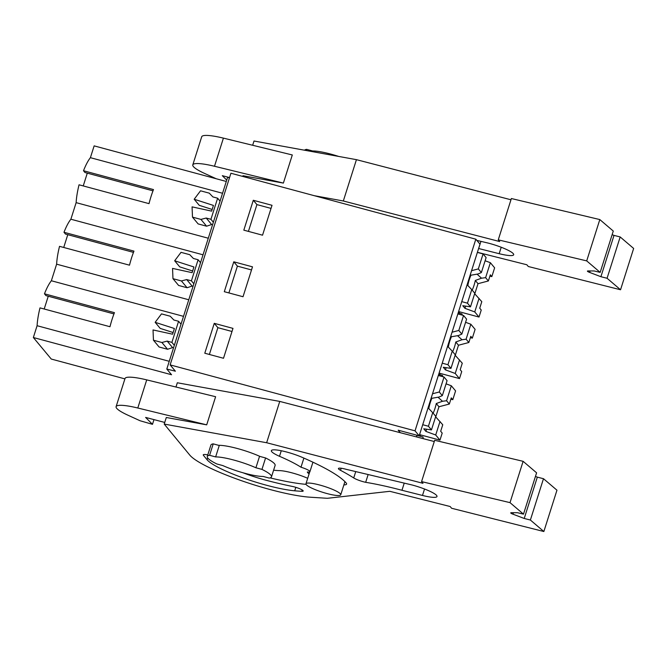 <?xml version="1.0" encoding="UTF-8"?>
<svg xmlns="http://www.w3.org/2000/svg" width="667" height="667" viewBox="0 0 667 667"><rect width="100%" height="100%" fill="white"/><g stroke="black" fill="none" stroke-linecap="round" stroke-linejoin="round"><path stroke-width="1" d="M419.184 435.834L415.032 430.84L475.829 239.195L479.982 244.18L419.184 435.834L398.191 430.182L400.3 432.708M124.904 378.881L51.267 359.046L33.35 337.519L171.544 374.737L166.8 369.034L175.388 371.202L170.135 364.891L415.032 430.84M170.135 364.891L230.924 173.245L475.829 239.195M214.265 323.337L232.983 328.381L223.503 358.271L204.786 353.227L214.265 323.337L217.876 327.68L231.999 331.482M233.783 261.806L224.304 291.696L243.021 296.732L252.501 266.842L233.783 261.806L237.394 266.141L251.517 269.943M253.302 200.267L272.019 205.303L262.54 235.193L243.822 230.157L253.302 200.267L256.92 204.602L271.035 208.404M166.8 369.034L227.589 177.389L229.465 177.864M33.35 337.519L37.094 325.713L169.251 361.306M113.957 313.915L45.956 295.606L44.464 293.813L114.441 312.656A31.099 7.787 -74.9 0 0 109.98 326.722L40.003 307.879A31.099 7.787 105.1 0 0 37.094 325.713M44.197 309.004L48.257 296.223M183.508 316.35L51.359 280.757A31.099 7.787 105.1 0 0 44.464 293.813M51.359 280.757L56.62 264.174L188.769 299.766M133.475 252.376L65.483 234.067L63.99 232.274L133.959 251.117A31.099 7.787 -74.9 0 0 129.498 265.183L59.53 246.34A31.099 7.787 105.1 0 0 56.62 264.174M63.724 247.474L67.776 234.684M152.993 190.837L85.001 172.528L83.508 170.735L153.477 189.578A31.099 7.787 -74.9 0 0 149.016 203.643L79.048 184.801A31.099 7.787 105.1 0 0 76.138 202.643L70.877 219.218A31.099 7.787 105.1 0 0 63.99 232.274M83.242 185.935L87.294 173.145M226.296 181.466L94.147 145.873L90.395 157.679A31.099 7.787 105.1 0 0 83.508 170.735M420.218 436.26L420.635 434.926M439.736 374.721L440.162 373.387M459.255 313.182L459.68 311.848M459.613 311.831L459.188 313.165M462.248 315.124L462.023 313.932L458.179 312.898M440.095 373.37L439.67 374.704M442.721 376.663L442.496 375.463L438.661 374.429M420.569 434.901L420.143 436.243M423.245 438.661L422.978 437.002L416.633 435.293M416.617 435.142A33.917 8.496 105.1 0 0 416.858 437.01M319.827 485.059A18.242 3.068 -162.4 0 0 305.961 483.775A18.242 3.068 -162.4 0 0 326.872 493.522A18.242 3.068 -162.4 0 0 340.737 494.806A18.242 3.068 -162.4 0 0 319.827 485.059M207.279 456.495A33.683 5.661 17.6 0 0 216.817 463.965L222.853 465.591A28.539 4.794 -162.4 0 0 244.889 473.295A28.539 4.794 -162.4 0 0 263.132 476.438L269.176 478.064A33.683 5.661 17.6 0 0 271.486 476.863A33.683 5.661 17.6 0 0 261.956 469.393L265.583 457.962L259.538 456.336L255.911 467.767A28.539 4.794 -162.4 0 0 215.633 456.92L209.596 455.294L213.215 443.863A33.683 5.661 17.6 0 0 210.905 445.064L207.279 456.495A33.683 5.661 17.6 0 1 209.596 455.294M213.215 443.863L219.26 445.489L215.633 456.92M209.38 354.469L217.876 327.68M167.175 341.104L161.906 342.488L167.55 349.275L172.586 347.615L167.175 341.104L171.894 342.379L178.589 321.277L181.024 324.204M171.894 342.379L174.329 345.298M172.586 347.615L173.512 347.866M167.55 349.275L159.096 346.998L153.452 340.212L153.026 329.94L172.586 334.209L174.395 328.506L155.153 322.319L161.497 313.882L170.235 316.233L173.862 320.01L178.589 321.277M155.153 322.319L160.213 328.397L173.12 332.533M265.583 457.962A33.683 5.661 17.6 0 1 275.112 465.433L271.486 476.863M255.911 467.767L261.956 469.393M161.906 342.488L153.452 340.212M90.395 157.679L222.553 193.272M208.296 238.227L76.138 202.643M212.556 224.787L211.631 224.537L206.595 226.196L198.141 223.92L192.488 217.134L200.942 219.41L206.595 226.196M192.488 217.134L192.071 206.862L211.631 211.131L213.44 205.428L194.189 199.241L199.25 205.319L212.164 209.463M194.189 199.241L200.542 190.804L209.271 193.155L212.906 196.932L217.634 198.207L220.06 201.126M211.631 224.537L206.211 218.034L210.939 219.301L217.634 198.207M210.939 219.301L213.373 222.228M338.669 156.428A28.539 4.794 -162.4 0 0 312.681 150.984L312.464 151.659M70.877 219.218L203.035 254.811M206.211 218.034L200.942 219.41M248.416 231.391L256.92 204.602M304.527 150.208A33.683 5.661 17.6 0 1 306.637 149.358L312.681 150.984M306.27 150.525L306.637 149.358M193.038 286.326L192.113 286.076L187.077 287.735L178.623 285.459L172.97 278.673L181.424 280.949L187.077 287.735M172.97 278.673L172.545 268.401L192.113 272.67L193.922 266.967L174.671 260.78L179.731 266.858L192.638 270.994M192.113 286.076L186.693 279.573L191.412 280.84L193.847 283.767M191.412 280.84L198.107 259.738L200.542 262.665M228.898 292.93L237.394 266.141M186.693 279.573L181.424 280.949M174.671 260.78L181.024 252.343L189.753 254.694L193.388 258.471L198.107 259.738M435.743 416.925L438.969 406.762L436.276 403.527A12.314 3.085 105.1 0 1 435.017 408.337A12.314 3.085 105.1 0 1 433.133 413.19M435.609 416.792L442.755 424.746L440.687 431.274L442.204 433.091L439.97 440.128L419.568 434.634M449.325 404.044L446.573 400.742L451.326 385.776L455.586 390.895L452.801 399.691L451.284 397.865L449.325 404.044L438.969 406.762M446.573 400.742L442.471 401.267L436.276 403.527M442.321 395.639L447.073 380.665L444.039 377.022L439.286 391.988L442.321 395.639L438.969 397.065L431.908 398.291A12.314 3.085 105.1 0 0 430.265 402.626A12.314 3.085 105.1 0 0 428.789 408.588M442.471 401.267L437.994 397.207M435.935 417.117L435.501 417.15M431.457 429.898L435.759 416.333L432.716 412.69L428.422 426.246L431.457 429.898L423.753 428.798L425.921 431.399L426.613 429.206M425.921 431.399L435.709 435.001L440.012 421.444M435.709 435.001L439.97 440.128M452.801 399.691L450.867 399.166M446.065 383.833L451.326 385.776M431.908 398.291L431.316 397.574M439.286 391.988L432.533 393.763M432.716 412.69L428.064 407.837M428.422 426.246L422.711 424.712M444.039 377.022L438.327 375.479M455.261 355.386L458.487 345.231L455.794 341.996A12.314 3.085 105.1 0 1 454.535 346.798A12.314 3.085 105.1 0 1 452.66 351.651M455.136 355.253L462.281 363.207L460.205 369.735L461.722 371.561L459.488 378.589L439.086 373.095M468.843 342.505L466.1 339.203L470.844 324.237L475.112 329.356L472.319 338.152L470.802 336.326L468.843 342.505L458.487 345.231M466.1 339.203L461.989 339.736L455.794 341.996M461.847 334.1L466.592 319.126L463.557 315.483L458.804 330.448L461.847 334.1L458.496 335.526L451.434 336.752A12.314 3.085 105.1 0 0 449.791 341.087A12.314 3.085 105.1 0 0 448.307 347.057M461.989 339.736L457.52 335.668M455.453 355.578L455.019 355.611M450.975 368.359L455.278 354.802L452.243 351.15L447.941 364.707L450.975 368.359L443.272 367.259L445.439 369.86L446.131 367.667M445.439 369.86L455.228 373.47L459.53 359.905M455.228 373.47L459.488 378.589M472.319 338.152L470.393 337.635M465.591 322.303L470.844 324.237M451.434 336.752L450.842 336.043M458.804 330.448L452.051 332.224M452.243 351.15L447.582 346.298M447.941 364.707L442.229 363.173M463.557 315.483L457.845 313.94M474.787 293.847L478.006 283.692L475.321 280.457A12.314 3.085 105.1 0 1 474.062 285.259A12.314 3.085 105.1 0 1 472.178 290.112M474.654 293.713L481.799 301.667L479.731 308.196L481.241 310.022L479.014 317.05L458.604 311.556M488.369 280.965L485.618 277.664L490.362 262.698L494.631 267.826L491.837 276.613L490.328 274.796L488.369 280.965L478.006 283.692M485.618 277.664L481.516 278.197L475.321 280.457M481.366 272.561L486.118 257.595L483.075 253.944L478.331 268.909L481.366 272.561L478.014 273.987L470.952 275.213A12.314 3.085 105.1 0 0 469.31 279.548A12.314 3.085 105.1 0 0 467.825 285.518M481.516 278.197L477.038 274.129M474.971 294.039L474.537 294.072M470.493 306.82L474.796 293.263L471.761 289.611L467.459 303.177L470.493 306.82L462.79 305.719L464.957 308.321L465.658 306.128M464.957 308.321L474.746 311.931L479.048 298.366M474.746 311.931L479.014 317.05M491.837 276.613L489.911 276.096M485.109 260.764L490.362 262.698M470.952 275.213L470.36 274.504M478.331 268.909L471.569 270.685M471.761 289.611L467.108 284.759M467.459 303.177L461.756 301.634M483.075 253.944L477.372 252.409M434.284 441.529L279.748 401.417L177.322 382.766L175.971 387.027M279.748 401.417L266.642 442.738L422.986 483.317L421.569 481.607L434.676 440.287L523.12 461.322L536.593 472.82L523.487 514.14L517.467 512.706L511.239 512.706A3.744 0.625 -162.4 0 0 510.73 512.856A3.744 0.625 -162.4 0 0 512.981 514.19L524.22 518.467L537.327 477.147L543.488 478.706L556.962 490.203L543.855 531.524L530.382 520.027L543.488 478.706M535.451 476.438L537.327 477.147M266.642 442.738L164.215 424.079L189.77 455.086A71.102 11.956 -162.4 0 0 241.254 480.624A71.102 11.956 -162.4 0 0 310.422 497.223L327.347 498.299L389.82 491.312L450.158 506.52L451.609 508.262L543.855 531.524M164.215 424.079L166.308 417.492L206.695 424.846L215.616 396.715L146.723 379.882A33.683 5.661 -162.4 0 0 125.021 378.514L116.1 406.645A33.683 5.661 -162.4 0 0 127.931 415.199L140.045 420.744L152.476 424.329L145.623 417.425L164.741 422.436M524.22 518.467L530.382 520.027M421.569 481.607L510.013 502.643L523.12 461.322M510.013 502.643L523.487 514.14M260.113 456.495A29.006 4.877 -162.4 0 0 218.684 445.331M270.068 477.88A86.076 14.474 -162.4 0 0 306.053 484.35M273.603 470.193A44.906 7.554 -162.4 0 0 279.415 470.619A20.585 3.46 -162.4 0 1 307.695 478.297M281.266 450.75L279.506 456.303A20.585 3.46 -162.4 0 1 271.352 450.659A20.585 3.46 -162.4 0 1 282.216 450.942A20.585 3.46 -162.4 0 1 301.959 457.254A110.389 18.559 -162.4 0 1 346.206 483.041A20.585 3.46 -162.4 0 1 346.582 484.084A20.585 3.46 -162.4 0 1 343.88 484.901M312.931 462.198L309.913 471.702A9.355 1.576 -162.4 0 1 307.337 471.978A20.585 3.46 -162.4 0 0 309.096 473.878M303.885 458.096L300.992 467.217A69.235 11.639 -162.4 0 0 279.506 456.303M309.913 471.702A9.355 1.576 -162.4 0 0 300.992 467.217M243.105 472.803A39.086 6.57 -162.4 0 0 266.833 480.457A104.636 17.592 -162.4 0 0 292.229 486.41A7.679 1.292 -162.4 0 1 299.7 488.728A7.679 1.292 -162.4 0 1 303.168 491.02A7.679 1.292 -162.4 0 1 301.759 491.312A166.025 27.914 -162.4 0 1 294.714 490.804A52.576 8.838 -162.4 0 1 243.914 478.206A52.576 8.838 -162.4 0 1 207.087 459.763L203.418 455.311L203.652 454.569M207.779 454.911A9.18 1.542 -162.4 0 0 203.252 454.852A9.18 1.542 -162.4 0 0 203.418 455.311M424.529 489.011L422.486 495.456A21.352 3.593 -162.4 0 0 436.993 496.506A21.352 3.593 -162.4 0 0 412.081 484.984L346.106 469.301A9.555 1.609 -162.4 0 0 338.427 468.509A9.555 1.609 -162.4 0 0 340.512 470.318A130.824 21.994 -162.4 0 1 353.727 477.947A9.555 1.609 -162.4 0 0 365.674 482.316A97.515 16.392 -162.4 0 1 401.968 490.278L404.235 483.125M422.486 495.456L401.968 490.278M368.142 474.537L365.674 482.316M206.695 424.846L137.794 408.012A33.683 5.661 -162.4 0 0 116.1 406.645M152.476 424.329L153.977 419.618M510.972 199.775L356.436 159.663L254.01 141.012L252.66 145.273M356.436 159.663L343.33 200.984L499.683 241.562L498.257 239.853L511.364 198.533L599.816 219.568L613.281 231.065L600.175 272.386L594.155 270.952L587.927 270.944A3.744 0.625 -162.4 0 0 587.419 271.094A3.744 0.625 -162.4 0 0 589.67 272.436L600.909 276.713L614.015 235.393L620.177 236.952L633.65 248.449L620.543 289.761L607.07 278.264L620.177 236.952M612.139 234.684L614.015 235.393M242.771 176.438L242.996 175.729L283.383 183.091L292.304 154.961L223.412 138.127A33.683 5.661 -162.4 0 0 201.709 136.76L192.788 164.891A33.683 5.661 -162.4 0 0 204.619 173.445L216.225 178.756M477.405 252.301L526.847 264.766L528.297 266.508L620.543 289.761M600.909 276.713L607.07 278.264M498.257 239.853L586.702 260.889L599.816 219.568M586.702 260.889L600.175 272.386M343.33 200.984L314.265 195.689M501.217 247.257L499.174 253.693A21.352 3.593 -162.4 0 0 513.682 254.752A21.352 3.593 -162.4 0 0 488.769 243.23L476.822 240.387M499.174 253.702L478.656 248.524A97.515 16.392 -162.4 0 0 478.606 248.516M478.656 248.524L480.932 241.371M283.383 183.091L214.491 166.258A33.683 5.661 -162.4 0 0 192.788 164.891M226.73 180.115L222.311 175.671L229.556 177.572M512.981 514.19L513.448 512.706M302.193 489.97L301.759 491.312M295.815 487.335L294.714 490.804M207.679 457.912L207.087 459.763M341.171 468.242L340.512 470.318M355.744 471.594L353.727 477.947M146.723 379.882L137.794 408.012M589.67 272.436L590.137 270.952M223.412 138.127L214.491 166.258M309.721 471.902L305.961 483.775M344.914 481.632L340.737 494.806"/></g></svg>
